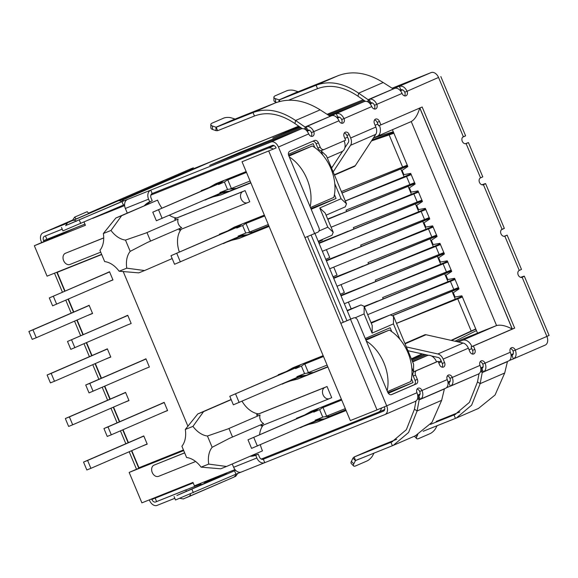 <?xml version="1.0" encoding="UTF-8"?>
<svg xmlns="http://www.w3.org/2000/svg" width="578" height="578" viewBox="0 0 578 578"><rect width="100%" height="100%" fill="white"/><g stroke="black" fill="none" stroke-linecap="round" stroke-linejoin="round"><path stroke-width="0.87" d="M354.343 166.478A4.183 2.811 -113.4 0 0 354.393 166.457A4.183 2.811 -113.4 0 0 355.297 165.676L334.344 174.758M333.152 171.904L350.564 145.28L375.787 134.342L355.297 165.676M332.473 166.739L331.216 167.28M331.57 168.119L342.602 151.248M344.842 147.823L348.281 142.564A3.714 2.5 66.6 0 0 348.324 138.922L346.894 135.49A3.714 2.745 68.2 0 0 344.3 133.048M375.787 134.342A7.435 5 -113.4 0 0 375.873 127.059L374.436 123.627A3.714 2.745 -111.8 0 1 375.577 119.082A3.714 2.745 -111.8 0 1 379.486 121.445L380.916 124.87L422.164 106.995L514.658 328.116L473.411 345.991L474.849 349.423A3.714 2.745 -111.8 0 1 473.758 353.938A3.714 2.745 -111.8 0 1 473.707 353.96A3.714 2.745 -111.8 0 1 469.806 351.605L468.368 348.18A7.435 5 -113.4 0 0 463.086 343.036L426.015 334.741A4.183 2.811 -113.4 0 0 424.714 334.843L404.903 343.433M416.659 370.592L438.102 361.301L416.659 370.592A3.714 2.745 68.2 0 0 415.568 375.115L417.359 379.399A3.714 2.745 -111.8 0 1 416.276 383.922L391.682 394.579A3.714 2.745 -111.8 0 1 391.624 394.608A3.714 2.745 -111.8 0 1 387.722 392.245L357.609 320.255A3.714 2.745 68.2 0 0 353.7 317.9A3.714 2.745 68.2 0 0 353.649 317.922L340.81 323.333L304.953 237.623L317.799 232.212A3.714 2.745 68.2 0 0 318.89 227.696L288.769 155.699A3.714 2.745 -111.8 0 1 289.86 151.176L314.454 140.519A3.714 2.745 -111.8 0 1 314.504 140.497A3.714 2.745 -111.8 0 1 318.413 142.853L320.205 147.137A3.714 2.745 68.2 0 0 324.106 149.492A3.714 2.745 68.2 0 0 324.157 149.471L345.601 140.179L344.17 136.748A3.714 2.745 -111.8 0 1 345.312 132.203A3.714 2.745 -111.8 0 1 349.213 134.566L350.644 137.99A7.435 5 66.6 0 1 350.564 145.28M320.205 147.137L317.878 148.069A3.714 2.745 68.2 0 0 321.787 150.424A3.714 2.745 68.2 0 0 321.838 150.403L324.056 149.514M317.878 148.069L316.087 143.785A3.714 2.745 68.2 0 0 312.647 141.299M127.276 213.051L125.354 208.456L148.575 199.157A7.435 5.498 -111.8 0 1 150.75 190.119L152.187 193.543L272.354 145.446A3.714 2.5 66.6 0 1 276.111 147.946L242.038 161.753L350.311 420.582L377.015 409.896L340.81 323.333L343.332 322.242L307.503 236.59M242.038 161.753L276.111 147.946M350.499 319.287L386.704 405.85L377.015 409.896M351.431 318.803A3.714 2.745 68.2 0 0 351.381 318.825A3.714 2.745 68.2 0 0 351.33 318.846L343.332 322.242M391.161 394.731L413.949 384.854A3.714 2.745 68.2 0 0 415.04 380.331L413.248 376.047L415.568 375.115M414.332 371.524A3.714 2.745 68.2 0 0 413.248 376.047M380.916 124.87L378.597 125.802L377.159 122.37A3.714 2.745 68.2 0 0 374.573 119.928M472.392 354.054A3.714 2.745 68.2 0 0 472.529 350.347L471.092 346.923L512.332 329.041L419.866 107.985M512.332 329.041L514.658 328.116M471.092 346.923L473.411 345.991M406.363 346.923L437.864 353.974A7.435 5 66.6 0 1 443.145 359.111L444.576 362.543A3.714 2.745 -111.8 0 1 443.492 367.059A3.714 2.745 -111.8 0 1 443.434 367.088A3.714 2.745 -111.8 0 1 439.533 364.725L438.102 361.301M442.127 367.175A3.714 2.745 68.2 0 0 442.257 363.468L440.819 360.043A3.714 2.5 66.6 0 0 438.182 357.471L431.47 355.969M428.536 355.311L407.945 350.709M385.107 414.491L415.38 401.363C417.973 399.86 418.501 396.978 416.976 392.729A3.714 2.745 -111.8 0 1 418.118 388.185A3.714 2.745 -111.8 0 1 422.019 390.54A7.435 5 66.6 0 1 420.336 399.217A7.435 5 66.6 0 1 420.249 399.254L418.812 395.829A3.714 2.5 -113.4 0 0 418.855 395.807A3.714 2.5 -113.4 0 0 419.7 391.472A3.714 2.745 68.2 0 0 417.106 389.03M420.423 399.181L445.472 388.322A7.435 5 -113.4 0 0 445.559 388.286A7.435 5 -113.4 0 0 447.249 379.609A3.714 2.745 -111.8 0 1 448.391 375.064A3.714 2.745 -111.8 0 1 452.292 377.42L449.973 378.352A3.714 2.745 68.2 0 0 447.379 375.91M450.508 386.14L478.447 374.031C481.033 372.521 481.568 369.645 480.043 365.39A3.714 2.745 -111.8 0 1 481.185 360.853A3.714 2.745 -111.8 0 1 485.087 363.208A7.435 5 66.6 0 1 483.396 371.885A7.435 5 66.6 0 1 483.309 371.921L481.879 368.497A3.714 2.5 -113.4 0 0 481.922 368.475A3.714 2.5 -113.4 0 0 482.76 364.133A3.714 2.745 68.2 0 0 480.174 361.691M483.483 371.849L508.532 360.99A7.435 5 -113.4 0 0 508.626 360.954A7.435 5 -113.4 0 0 510.309 352.269A3.714 2.745 -111.8 0 1 511.451 347.732A3.714 2.745 -111.8 0 1 515.352 350.087L513.033 351.012A3.714 2.745 68.2 0 0 510.439 348.57M520.836 277.404L522.447 276.703C525.005 275.785 524.903 275.981 522.151 277.281A3.714 2.745 -111.8 0 1 522.093 277.303A3.714 2.745 -111.8 0 1 518.177 274.911A3.714 2.745 -111.8 0 1 519.282 270.425L521.493 269.413L507.152 235.13L504.941 236.142A3.714 2.745 -111.8 0 1 504.89 236.164A3.714 2.745 -111.8 0 1 500.967 233.772A3.714 2.745 -111.8 0 1 502.072 229.285C504.897 228.151 505.064 228.122 502.578 229.206L501.408 229.748M482.117 184.837L483.728 184.144C486.279 183.226 486.185 183.421 483.432 184.722A3.714 2.745 -111.8 0 1 483.374 184.743A3.714 2.745 -111.8 0 1 479.458 182.352A3.714 2.745 -111.8 0 1 480.564 177.865L482.775 176.854L468.433 142.571L466.222 143.582A3.714 2.745 -111.8 0 1 466.171 143.604A3.714 2.745 -111.8 0 1 462.248 141.213A3.714 2.745 -111.8 0 1 463.354 136.726C466.171 135.592 466.345 135.563 463.859 136.646L462.689 137.181M404.629 95.883A3.714 2.745 68.2 0 0 404.759 92.184L407.085 91.252A3.714 2.745 -111.8 0 1 405.994 95.775A3.714 2.745 -111.8 0 1 405.944 95.796A3.714 2.745 -111.8 0 1 402.042 93.441A7.435 5 -113.4 0 0 394.528 88.441L369.299 99.38A7.435 5 66.6 0 1 376.813 104.372A3.714 2.745 -111.8 0 1 375.722 108.895A3.714 2.745 -111.8 0 1 375.671 108.917A3.714 2.745 -111.8 0 1 371.77 106.562C369.812 102.487 367.37 100.789 364.436 101.482L329.092 115.586M341.569 123.222A3.714 2.745 68.2 0 0 341.699 119.516L344.018 118.591A3.714 2.745 -111.8 0 1 342.935 123.114A3.714 2.745 -111.8 0 1 342.877 123.136A3.714 2.745 -111.8 0 1 338.975 120.773A7.435 5 -113.4 0 0 331.461 115.781L306.239 126.712A7.435 5 66.6 0 1 313.753 131.712A3.714 2.745 -111.8 0 1 312.662 136.235A3.714 2.745 -111.8 0 1 312.611 136.256A3.714 2.745 -111.8 0 1 308.703 133.894C306.752 129.819 304.31 128.128 301.376 128.822L209.698 165.359L238.757 152.838L301.087 127.817M374.363 109.004A3.714 2.745 68.2 0 0 374.493 105.304A3.714 2.5 -113.4 0 0 370.736 102.805L369.299 99.38L394.528 88.441M311.296 136.343A3.714 2.745 68.2 0 0 311.426 132.637A3.714 2.5 -113.4 0 0 307.669 130.144L306.239 126.712L331.461 115.781M307.669 130.144L306.701 130.527L305.271 127.102L304.592 129.075M330.016 116.178L320.14 109.849C304.245 99.958 289.217 97.682 275.056 103.028L235.325 118.974L216.201 127.268L253.027 112.573C266.198 107.653 280.381 110.29 295.589 120.491L305.011 127.016L330.421 116.2M370.736 102.805L369.768 103.195L368.331 99.763L367.659 101.742M393.083 88.839L383.2 82.517C367.312 72.618 352.284 70.35 338.123 75.689L298.385 91.642L279.261 99.929L316.094 85.241C329.258 80.32 343.448 82.957 358.649 93.159L368.078 99.676L393.481 88.86M320.14 109.849L295.589 120.491L294.961 123.576L302.236 128.612M383.2 82.517L358.649 93.159L358.02 96.237L365.303 101.273M294.961 123.576C280.503 113.852 267.007 111.33 254.465 116.005L253.027 112.573L275.056 103.028M358.02 96.237C343.57 86.519 330.067 83.991 317.524 88.665L316.094 85.241L338.123 75.689M210.811 124.552L210.898 127.984A5.578 2.131 -1.3 0 0 212.56 129.45L216.013 130.679L215.934 127.247L234.943 119.003L231.301 117.861A5.578 2.131 -1.3 0 0 223.549 118.179L212.292 123.056A5.578 2.131 -1.3 0 0 210.811 124.552A5.578 2.131 -1.3 0 0 212.48 126.018L216.201 127.268L217.631 130.693L254.465 116.005M234.943 119.003L235.325 118.974M279.037 101.677L278.993 99.907L298.01 91.664L294.361 90.529A5.578 2.131 -1.3 0 0 286.609 90.847L275.359 95.724A5.578 2.131 -1.3 0 0 273.878 97.22A5.578 2.131 -1.3 0 0 275.547 98.686L279.261 99.929L279.897 101.446M288.581 100.218L317.524 88.665M298.01 91.664L298.385 91.642M216.013 130.679L217.631 130.693M273.878 97.22L273.958 100.651A5.578 2.131 -1.3 0 0 275.627 102.118L276.573 102.458M465.254 143.749L468.433 142.571M481.871 184.779L483.728 184.144C486.279 183.226 486.185 183.421 483.432 184.722L483.324 184.765M483.432 184.722L502.072 229.285C504.897 228.151 505.064 228.122 502.578 229.206L501.466 229.69M520.59 277.339L522.447 276.703C525.005 275.785 524.903 275.981 522.151 277.281L522.042 277.324M462.747 137.123L463.859 136.646C466.345 135.563 466.171 135.592 463.354 136.726L438.615 77.589A7.435 5 -113.4 0 0 431.101 72.59L392.086 88.203M504.334 236.221L507.152 235.13M507.491 361.409L504.71 372.998L480.159 383.64L482.218 372.543L483.309 371.921M480.614 371.473L482.341 372.311L480.903 368.88L481.965 368.453M430.386 424.397L454.879 414.614L469.408 402.367L477.507 381.877L480.159 383.64L471.634 405.164L456.353 418.024L478.454 408.444L495.064 395.005L504.71 372.998M456.353 418.024L455.457 418.4L454.019 414.968L455.731 414.224M477.507 381.877L479.01 373.735M423.147 431.282L455.457 418.4M436.202 421.42L459.785 411.948M437.098 425.719L435.682 428.363A5.578 1.994 -43.8 0 1 430.018 433.666L418.761 438.543A5.578 1.994 -43.8 0 1 416.68 438.623A5.578 1.994 -43.8 0 1 416.861 436.52L417.786 434.642M444.424 388.741L441.65 400.337L417.099 410.98L419.151 399.875L420.249 399.254M417.554 398.813L419.274 399.644L417.843 396.219L418.898 395.793M374.038 453.051L372.615 455.695A5.578 1.994 -43.8 0 1 366.951 460.998L355.701 465.882A5.578 1.994 -43.8 0 1 353.62 465.962A5.578 1.994 -43.8 0 1 353.801 463.852L355.564 460.428L354.126 456.996L391.812 441.946L406.348 429.7L414.44 409.21L417.099 410.98L408.574 432.496L393.293 445.356L415.387 435.776L431.997 422.345L441.65 400.337M393.293 445.356L392.39 445.732L390.959 442.3L392.672 441.563M414.44 409.21L415.95 401.067M396.725 439.287L373.251 448.709L354.126 456.996L352.985 458.116L355.383 460.623L392.39 445.732M354.126 456.996L373.193 448.73M353.801 463.852L351.395 461.352L352.985 458.116M351.395 461.352A5.578 1.994 136.2 0 0 351.214 463.455L353.62 465.962M438.558 77.445L407.085 91.252C405.005 87.227 402.44 85.587 399.391 86.339L400.821 89.763C402.382 89.38 403.697 90.182 404.759 92.184M524.311 276.139L549.1 335.406L546.889 336.418A7.435 5 66.6 0 1 545.199 345.095A7.435 5 66.6 0 1 545.112 345.131L513.567 358.808M332.429 112.125L327.097 114.307M193.298 167.764A7.435 5.498 68.2 0 0 193.189 167.808A7.435 5.498 68.2 0 0 193.081 167.851L190.581 169.903L298.703 126.163M190.581 169.903L190.812 170.452M341.699 119.516C340.63 117.522 339.315 116.713 337.762 117.096L336.324 113.671C339.373 112.92 341.938 114.56 344.018 118.591L371.77 106.562M478.447 374.031L446.332 387.824M449.973 378.352C450.645 380.512 450.284 381.993 448.896 382.788L450.334 386.212C453.044 384.652 453.701 381.718 452.292 377.42L480.043 365.39M415.38 401.363L385.02 414.527A7.435 5 66.6 0 1 384.934 414.563L264.76 462.66L263.322 459.228L383.582 411.095M308.703 133.894L278.437 147.022A7.435 5 -113.4 0 0 270.923 142.022L127.528 199.41A7.435 5.498 68.2 0 0 125.354 208.456M148.575 199.157L149.709 201.874L152.231 200.776L151.096 198.066A3.714 2.745 -111.8 0 1 152.187 193.543M151.53 201.079A29.731 20.006 -113.4 0 0 146.964 204.518M149.709 201.874A29.731 20.006 -113.4 0 0 149.355 202.018A29.731 20.006 -113.4 0 0 144.442 205.616M65.719 225.536L121.958 201.643L123.389 205.067L124.595 204.583M121.958 201.643L127.528 199.41M61.499 227.443L62.93 230.875L123.389 205.067M336.808 117.478L337.762 117.096M330.052 116.192L364.436 101.482M300.119 127.146L272.758 138.026L299.26 126.553M399.868 90.146L400.821 89.763M328.109 114.95L364.154 100.478M393.112 88.853L431.101 72.59M363.15 99.784L327.134 114.328M84.93 224.105L46.89 239.328L45.452 235.903L62.214 229.163M298.739 126.185L209.055 162.548A7.435 5 -113.4 0 0 208.969 162.584A7.435 5 -113.4 0 0 208.882 162.62M76.506 221.251A5.758 3.873 -113.4 0 0 72.965 220.464L114.863 202.192A5.758 3.873 -113.4 0 0 114.798 202.221L119.082 200.458C120.051 200.479 119.227 199.446 123.743 200.725L67.749 224.748M513.033 351.012C513.705 353.18 513.351 354.654 511.964 355.448L513.394 358.88L509.391 360.484M522.151 277.281L546.889 336.418L515.352 350.087C516.761 354.386 516.111 357.312 513.394 358.88L545.199 345.095M416.976 392.729L386.704 405.85A7.435 5 66.6 0 1 385.02 414.527M447.964 382.188L450.146 381.321M417.735 395.294L419.975 394.398M448.051 383.127L448.896 382.788M380.786 411.168L384.688 409.607M384.406 406.833A3.714 2.5 66.6 0 1 383.539 411.117A3.714 2.5 66.6 0 1 383.496 411.139M264.76 462.66A7.435 5.498 -111.8 0 1 264.652 462.703A7.435 5.498 -111.8 0 1 256.849 457.993L255.714 455.276L258.236 454.185L259.37 456.895A3.714 2.745 68.2 0 0 263.272 459.257A3.714 2.745 68.2 0 0 263.322 459.228L263.221 459.272M252.6 455.168A29.731 20.006 -113.4 0 0 258.236 454.185M255.714 455.276A29.731 20.006 66.6 0 1 250.079 456.259M256.849 457.993L233.628 467.284L232.248 463.99M233.628 467.284A7.435 5.498 68.2 0 0 241.431 471.995A7.435 5.498 68.2 0 0 241.539 471.951L264.543 462.747M235.629 470.319L176.882 495.505L208.889 481.395M241.322 472.038L235.961 474.184L234.531 470.759M235.961 474.184L175.51 499.992L174.072 496.56M511.017 354.776L513.242 353.888M480.802 367.962L483.042 367.059M511.118 355.788L511.964 355.448M226.952 473.707L180.415 493.908L226.952 473.707A2.045 1.373 -113.4 0 0 227.024 473.866M208.752 481.069L219.474 476.424L204.959 482.233A3.714 2.5 66.6 0 1 203.492 482.197M192.561 482.572L183.855 486.055M173.913 490.036L155.164 498.164L193.204 482.941M155.164 498.164L156.595 501.588L200.725 484.024L201.592 484.552M186.333 491.17L185.805 489.898L155.619 501.986A3.714 2.5 66.6 0 1 151.862 499.486L151.638 498.951M138.792 468.252L131.473 450.753M128.128 442.755L122.731 429.851M119.386 421.853L113.266 407.215M109.914 399.217L104.517 386.314M101.172 378.315L95.052 363.678M91.707 355.68L86.31 342.776M82.957 334.77L76.838 320.14M73.493 312.142L68.096 299.238M64.75 291.233L56.81 272.26M43.971 241.561L43.588 240.65A3.714 2.5 66.6 0 1 44.434 236.315A3.714 2.5 66.6 0 1 44.477 236.294L62.229 229.191M174.802 498.308L157.05 505.41A7.435 5 -113.4 0 1 149.536 500.411L149.312 499.876M136.502 469.242L129.183 451.75M125.838 443.752L120.434 430.848M117.088 422.843L110.969 408.213M107.624 400.207L102.227 387.303M98.881 379.305L92.755 364.675M89.409 356.669L84.012 343.766M80.667 335.767L74.54 321.13M71.195 313.132L65.798 300.228M62.453 292.23L54.491 273.184M41.674 242.55L41.269 241.582A7.435 5 66.6 0 1 42.953 232.905A7.435 5 66.6 0 1 43.039 232.869L72.756 219.987L42.953 232.905M191.694 168.429A7.435 5 66.6 0 1 191.78 168.393A7.435 5 66.6 0 1 191.874 168.357L189.671 170.315L189.895 170.85M69.461 221.873L64.245 223.961L72.496 220.384M67.294 223.159L43.039 232.869M120.968 200.089L189.671 170.315M192.026 168.718L191.874 168.357L88.485 213.166L191.78 168.393M76.152 218.975L74.613 217.14L87.227 211.678L88.766 213.506M72.344 220.623L74.613 217.14M184.642 452.82L154.015 465.153A6.04 4.465 68.2 0 0 152.245 472.501A6.04 4.465 68.2 0 0 158.589 476.33A6.04 4.465 68.2 0 0 158.675 476.294L195.639 461.504L158.589 476.33M103.715 237.876L65.386 253.287A6.04 4.465 68.2 0 0 63.623 260.635A6.04 4.465 68.2 0 0 69.96 264.464A6.04 4.465 68.2 0 0 70.046 264.428L100.709 252.16L69.96 264.464M242.066 401.262A24.16 16.256 -113.4 0 0 258.669 413.891L256.466 414.845L257.795 415.748M212.155 447.293L229.35 438.384L263.647 423.566A6.04 4.465 -111.8 0 1 260.064 414.997L227.848 428.963L207.437 436.014A24.16 16.256 66.6 0 1 192.958 426.383L203.586 411.615L197.784 413.942L185.314 429.44A24.16 16.256 66.6 0 1 181.889 446.238L186.607 457.516A24.16 16.256 66.6 0 1 201.086 467.147L208.73 464.091A24.16 16.256 66.6 0 1 212.155 447.293L207.437 436.014M172.179 258.576L144.572 270.547L126.77 268.17L119.133 271.226L138.771 272.867L144.572 270.547M260.367 444.764A24.16 16.256 -113.4 0 0 262.101 450.016A24.16 16.256 -113.4 0 0 262.477 450.883L226.533 466.468L208.73 464.091M169.412 215.283A24.16 16.256 -113.4 0 0 176.716 217.964L174.505 218.925L175.835 219.821M126.77 268.17A24.16 16.256 66.6 0 1 130.195 251.365L147.39 242.464L181.687 227.638A6.04 4.465 -111.8 0 1 178.103 219.069L145.894 233.042L125.477 240.087A24.16 16.256 66.6 0 1 110.998 230.456L121.633 215.695L157.577 200.111L115.824 218.014L103.361 233.512A24.16 16.256 66.6 0 1 99.936 250.31L104.654 261.588A24.16 16.256 66.6 0 1 119.133 271.226M157.577 200.111A24.16 16.256 -113.4 0 0 157.931 200.992A24.16 16.256 -113.4 0 0 161.984 208.181M151.783 462.617L129.161 472.421L141.892 502.853L192.98 482.406L194.41 485.831L234.986 469.596M75.797 227.761L34.34 245.729L47.064 276.161L101.612 254.327M250.881 182.879L220.63 194.988L213.268 196.831L205.038 199.836M201.382 191.101L201.202 190.661L209.323 187.402L215.897 183.674L246.149 171.565M150.887 195.082L268.019 148.206A9.291 6.25 66.6 0 1 273.286 149.146M124.631 205.595L92.653 218.39M84.092 222.104L85.421 225.29L34.34 245.729M123.179 271.472L187.951 426.318M183.71 450.594L129.161 472.421M261.263 459.077L378.445 412.179A9.291 6.25 66.6 0 0 378.554 412.136L384.724 409.462M381.494 408.061A9.291 6.25 66.6 0 1 378.554 412.136M346.099 410.517L315.855 422.619L308.493 424.469L300.257 427.474M296.608 418.739L296.42 418.291L304.548 415.04L311.123 411.312L341.367 399.203M327.892 366.979L297.641 379.081L290.279 380.931L282.05 383.929M278.394 375.201L278.206 374.754L286.334 371.502L292.909 367.767L323.16 355.665M346.966 320.732L311.137 235.08M269.095 226.417L238.844 238.526L231.482 240.369L223.252 243.374M219.597 234.639L219.409 234.198L227.537 230.94L234.112 227.212L264.363 215.103M263.243 425.141A24.16 16.256 -113.4 0 0 259.587 434.786M258.669 413.891L327.047 386.523L331.707 397.664L329.503 398.625A6.04 4.465 68.2 0 1 329.417 398.661A6.04 4.465 68.2 0 1 323.044 394.767A6.04 4.465 68.2 0 1 324.843 387.484L327.047 386.523M176.716 217.964L245.094 190.603L249.754 201.744L247.543 202.697A6.04 4.465 68.2 0 1 247.456 202.734A6.04 4.465 68.2 0 1 241.091 198.846A6.04 4.465 68.2 0 1 242.883 191.556L245.094 190.603M181.282 229.22A24.16 16.256 -113.4 0 0 179.368 252.08M469.011 349.712L471.793 348.599L469.054 349.813M441.534 361.741L438.781 362.933M438.377 361.965L441.159 360.853M377.875 124.068L375.122 125.26M347.602 137.188L344.849 138.38M288.415 154.34L313.117 143.633L314.757 147.556M334.431 194.598L336.056 198.485L311.181 209.272M365.245 338.513L390.121 327.733L391.761 331.649M411.442 378.698L413.068 382.578L388.329 393.307M350.752 319.099L314.931 233.454M458.34 341.974L462.508 340.305A9.291 6.25 66.6 0 1 471.901 346.554L471.908 346.569M436.6 361.9L436.585 361.857A9.291 6.25 -113.4 0 0 427.193 355.615L412.461 361.51M213.268 196.831L222.096 193.009L229.459 191.159L220.63 194.988M229.459 191.159L235.766 188.428L228.014 189.331L221.706 192.062L229.459 191.159L250.773 182.626M241.185 224.38L236.366 227.118L227.537 230.94M249.761 231.951L249.963 232.435M232.081 239.545L223.354 243.627M232.183 239.798L240.311 236.546L231.482 240.369M240.311 236.546L247.673 234.697L238.844 238.526M252.651 232.118L268.777 225.666M246.221 232.869L239.913 235.6L247.673 234.697L253.98 231.966L246.221 232.869L238.093 236.12M310.885 208.564L336.056 198.485M299.982 364.935L295.163 367.673L286.334 371.502M308.558 372.507L308.76 372.991M290.879 380.107L282.151 384.182M290.98 380.353L299.108 377.102L290.279 380.931M299.108 377.102L306.47 375.259L297.641 379.081M306.47 375.259L312.777 372.521L305.018 373.424L298.71 376.155L306.47 375.259L327.784 366.727M318.196 408.473L313.377 411.211L304.548 415.04M326.772 416.044L326.975 416.528M309.086 423.645L300.365 427.72M309.194 423.891L317.322 420.64L308.493 424.469M317.322 420.64L324.684 418.797L315.855 422.619M329.655 416.218L345.789 409.759M323.232 416.962L316.925 419.7L324.684 418.797L330.984 416.059L323.232 416.962L315.104 420.213M387.91 392.65L413.068 382.578M222.978 180.842L218.152 183.58L209.323 187.402M231.547 188.406L231.749 188.898M213.867 196.007L205.139 200.082M213.968 196.26L222.096 193.009M231.121 399.485L197.784 413.942M412.042 360.499L426.275 354.805M341.974 151.588L327.314 157.946L341.865 151.631A9.291 6.25 -113.4 0 0 341.974 151.588A9.291 6.25 -113.4 0 0 344.12 140.822M379.421 125.469A9.291 6.25 66.6 0 1 377.29 136.278A9.291 6.25 66.6 0 1 377.181 136.329L373.54 137.781M399.832 339.185L393.423 323.868L372.109 333.109L364.082 313.912L364.191 306.311L360.997 304.931L347.147 310.473M372.109 333.109L372.225 325.508L364.191 306.311M393.423 323.868L393.539 316.267L390.338 314.887L371.242 323.167M436.585 361.857L413.501 371.864L413.617 364.263L393.539 316.267M419.794 108.021L512.26 329.055C505.923 325.689 500.692 324.511 496.56 325.544L462.508 340.305M419.765 107.934C417.75 114.899 414.91 119.444 411.233 121.561L496.56 325.544L477.522 333.166L476.445 330.594L454.951 341.215M377.29 136.278L411.348 121.517L377.398 136.227M322.827 155.092L321.007 150.742L326.425 155.822L346.504 203.817L345.276 206.852L326.071 215.175L345.276 206.852M318.969 231.005L327.798 227.176L319.764 207.979L341.085 198.738L346.504 203.817M319.764 207.979L325.183 213.058L333.217 232.255L331.996 235.289L318.196 241.272L331.996 235.289M327.798 227.176L333.217 232.255M247.832 221.721L243.071 225.326L236.763 228.057L242.117 224.011M300.914 364.566L295.56 368.62L301.868 365.881L306.629 362.276M305.018 373.424L296.89 376.675M324.843 405.814L320.075 409.419L313.775 412.157L319.128 408.104M371.018 322.625L390.338 314.887M223.903 180.473L218.549 184.519L224.856 181.788L229.625 178.183M228.014 189.331L219.886 192.582M261.95 424.303L261.039 426.022L329.33 398.69M192.958 426.383L185.314 429.44M203.586 411.615L231.193 399.651M130.195 251.365L125.477 240.087M110.998 230.456L103.361 233.512M179.989 228.375L179.086 230.102L247.37 202.77M322.192 239.538L322.43 240.094L318.427 241.828M326.418 249.638L329.742 257.578L325.746 259.312M333.737 267.123L337.053 275.063L333.058 276.797M341.049 284.607L344.365 292.547L340.37 294.281M456.541 341.569L477.522 333.166M411.644 359.559L424.498 354.408M373.417 137.969L393.271 131.755L407.822 166.551L402.093 170.351L403.885 174.635L410.691 173.407L415.141 184.035L409.405 187.828L411.196 192.12L418.01 190.892L422.453 201.52L416.724 205.313L418.515 209.597L425.321 208.376L429.765 219.004L424.035 222.797L425.827 227.082L432.633 225.861L437.084 236.489L431.347 240.282L433.139 244.566L439.952 243.345L444.395 253.973L438.659 257.766L440.458 262.051L447.264 260.83L451.707 271.458L445.978 275.251L447.769 279.535L454.575 278.314L459.019 288.942L453.289 292.735L455.081 297.02L461.887 295.799L476.445 330.594M351.193 308.854L348.361 302.092M393.271 131.755L392.419 129.725M201.086 467.147L220.724 468.794L226.533 466.468M228.939 428.486L232.529 437.055M146.985 232.558L150.569 241.127M115.824 218.014L121.633 215.695M101.706 254.537L57.193 272.354L65.039 291.11M68.385 299.108L73.782 312.012M77.127 320.01L83.254 334.648M86.599 342.646L91.996 355.549M95.341 363.548L101.461 378.185M104.806 386.183L110.21 399.087M113.555 407.093L119.675 421.723M123.02 429.721L128.417 442.625M131.762 450.63L138.937 467.761L183.443 449.951M57.193 272.354L64.678 269.11M167.548 410.445L163.184 412.331L167.598 410.568L164.159 402.339L159.831 404.318M142.78 445.855L147.217 444.135L143.77 435.913L139.435 437.857M121.221 394.319L125.556 392.375L129.002 400.597L124.566 402.317M88.145 315.241L92.574 313.522L89.135 305.292L84.8 307.236M112.912 279.824L108.548 281.717L112.963 279.947L109.517 271.725L105.196 273.705M126.755 325.241L131.177 323.492L127.731 315.263L123.41 317.243M106.352 358.779L110.788 357.06L107.349 348.83L103.007 350.774M144.97 368.778L149.384 367.03L145.945 358.801L141.624 360.78M372.275 139.71L393.589 132.514M475.846 329.164L451.57 340.464M422.54 353.974L411.464 359.126M124.588 402.367L128.952 400.475M393.893 133.251L371.466 140.953M475.752 328.933L451.1 340.355M422.07 353.866L411.355 358.851M142.802 445.905L147.159 444.012M88.167 315.292L92.523 313.399M126.763 325.255L70.812 349.358L67.51 341.468L127.767 315.35M106.374 358.83L110.738 356.937M144.977 368.793L89.026 392.895L85.725 385.006L89.792 383.38L93.087 391.27M418.609 192.055L349.979 219.488M346.648 211.512L346.063 210.125L414.664 182.626M411.298 174.57L345.326 201.014L411.059 174.289M341.381 191.585L407.353 165.142M327.668 218.99L340.861 213.882M318.883 242.912L348.173 231.366M326.202 260.396L355.492 248.851M333.513 277.881L362.803 266.335M340.825 295.365L370.115 283.827M364.234 306.405L377.434 301.311M462.494 296.955L396.522 323.398L462.255 296.68M389.955 315.046L458.549 287.526M455.182 279.47L386.552 306.918M383.214 298.934L382.636 297.54L451.237 270.042M447.863 261.986L379.24 289.426M375.902 281.45L375.317 280.055L443.926 252.557M440.552 244.501L371.929 271.942M368.591 263.965L368.005 262.571L436.607 235.073M433.24 227.017L364.61 254.457M361.272 246.481L360.694 245.094L429.295 217.595M425.928 209.532L357.298 236.973M353.96 228.996L353.375 227.609L421.983 200.111M350.008 219.553L418.378 191.773M357.32 237.031L425.69 209.258M364.639 254.515L433.001 226.742M371.95 272L440.32 244.227M379.262 289.484L447.632 261.711M386.574 306.969L454.944 279.196M377.362 301.152L364.292 306.535M370.05 283.668L353.982 290.445M340.89 295.524L353.924 290.308M362.738 266.183L346.67 272.953M333.578 278.04L346.612 272.823M355.427 248.699L339.351 255.469M326.267 260.555L339.3 255.339M348.108 231.214L332.039 237.984M318.955 243.071L331.982 237.854M340.796 213.73L327.719 219.12M125.628 392.541L69.389 416.919L72.691 424.801L128.93 400.424M72.691 424.801L68.623 426.427L65.328 418.544L69.389 416.919M65.328 418.544L125.585 392.426M344.336 303.746L447.488 261.364M340.998 295.77L444.15 253.381M444.186 253.482L437.38 256.343L440.682 264.225M341.034 295.864L437.38 256.343M127.817 315.465L67.51 341.468M71.578 339.842L74.873 347.725M322.387 251.293L425.545 208.911M319.056 243.316L422.207 200.927M422.243 201.021L415.438 203.889L418.739 211.772M319.092 243.41L415.438 203.889M109.56 271.812L49.303 297.93L52.598 305.82L112.905 279.81M109.603 271.927L49.303 297.93M53.364 296.304L56.666 304.187M345.29 200.927L410.915 173.942M341.952 192.951L407.577 165.958M407.62 166.052L400.807 168.921L404.109 176.803M341.995 193.045L400.807 168.921M164.246 402.541L107.999 426.918L111.301 434.808L167.541 410.431M111.301 434.808L107.233 436.433L103.939 428.544L107.999 426.918M103.939 428.544L164.195 402.425M367.687 314.656L454.799 278.849M364.35 306.672L451.461 270.865M451.505 270.966L444.699 273.827L447.993 281.717M364.386 306.774L444.699 273.827M107.414 349.004L51.175 373.381L54.477 381.263L110.716 356.886M54.477 381.263L50.409 382.889L47.114 375.006L51.175 373.381M47.114 375.006L107.371 348.888M329.706 268.777L432.857 226.395M326.368 260.801L429.519 218.412M429.562 218.513L422.749 221.374L426.051 229.256M326.404 260.895L422.749 221.374M143.843 436.079L87.603 460.456L90.898 468.339L147.144 443.962M90.898 468.339L86.837 469.965L83.535 462.082L87.603 460.456M83.535 462.082L143.792 435.964M396.494 323.326L462.118 296.333M393.026 315.4L458.773 288.35M458.816 288.451L452.01 291.312L455.305 299.202M393.091 315.48L452.01 291.312M146.032 359.003L89.792 383.38M85.725 385.006L145.981 358.887M337.017 286.262L440.169 243.88M333.679 278.285L436.831 235.896M436.874 235.997L430.068 238.859L433.363 246.741M333.723 278.379L430.068 238.859M89.207 305.466L32.96 329.843L36.262 337.725L92.502 313.348M36.262 337.725L32.202 339.351L28.9 331.469L32.96 329.843M28.9 331.469L89.157 305.35M414.932 183.537L327.813 219.344M327.777 219.25L414.888 183.443M408.126 186.405L411.42 194.287L331.115 227.226M411.42 194.287L418.226 191.426M289.289 156.941A37.165 25.006 66.6 0 1 306.961 178.934A37.165 25.006 66.6 0 1 310.119 206.729M310.451 207.531L333.817 197.401A37.165 25.006 -113.4 0 0 330.919 168.545A37.165 25.006 -113.4 0 0 312.308 145.981L288.942 156.103M288.668 155.439L312.308 145.981M227.241 179.982L246.43 172.237M264.717 215.955L246.004 223.448L249.595 232.016L268.3 224.524M223.44 191.86L156.356 220.745L152.773 212.177L220.608 182.966M250.086 180.986L229.806 189.122M226.814 180.307L246.503 172.417M218.354 183.746L152.773 212.177M249.595 232.016L248.02 232.659M245.029 223.845L246.004 223.448M236.568 227.284L170.98 255.714L238.822 226.504M264.637 215.775L245.455 223.52M241.647 235.398L174.563 264.283L170.98 255.714M162.158 218.419L158.574 209.85M176.789 253.388L180.372 261.964M366.3 341.042A37.165 25.006 66.6 0 1 383.965 363.027A37.165 25.006 66.6 0 1 387.123 390.822M387.462 391.624L410.828 381.502A37.165 25.006 -113.4 0 0 407.931 352.638A37.165 25.006 -113.4 0 0 389.312 330.074L365.953 340.204M365.672 339.539L389.312 330.074M304.252 364.082L323.434 356.337M341.728 400.055L323.015 407.541L326.599 416.109L345.312 408.624M300.444 375.96L233.36 404.838L229.777 396.27L297.619 367.059M327.097 365.086L306.817 373.215M303.826 364.4L323.514 356.518M295.365 367.839L229.777 396.27M326.599 416.109L325.031 416.752M322.04 407.938L323.015 407.541M313.579 411.384L247.991 439.807L315.834 410.597M341.649 399.875L322.459 407.62M318.659 419.498L251.575 448.384L247.991 439.807M239.169 402.519L235.586 393.95M253.793 437.488L257.383 446.057M350.644 137.99L375.873 127.059M346.894 135.49L349.213 134.566M316.087 143.785L318.413 142.853M268.748 151.06L304.953 237.623M278.437 147.022L314.649 233.584M353.649 317.922L351.33 318.846M413.949 384.854L416.276 383.922M415.04 380.331L417.359 379.399M377.159 122.37L379.486 121.445M472.529 350.347L474.849 349.423M463.086 343.036L437.864 353.974M426.015 334.741L405.07 343.823M468.368 348.18L443.145 359.111M444.576 362.543L442.257 363.468M419.7 391.472L447.249 379.609M482.76 364.133L510.309 352.269M519.282 270.425L504.832 236.185M480.564 177.865L466.114 143.626M402.042 93.441L374.493 105.304M338.975 120.773L311.426 132.637M212.48 126.018L212.56 129.45M275.547 98.686L275.627 102.118M507.224 361.705L482.218 372.543M482.204 368.316L480.903 368.88L482.211 368.316M416.861 436.52L415.929 435.545M444.157 389.037L419.151 399.875M417.836 396.219L419.144 395.648L417.843 396.219M359.046 459.033L355.383 460.623M301.376 128.822L270.923 142.022M79.323 220.117L80.761 223.549M231.908 156.53L231.612 155.822M238.757 152.838L239.097 153.661M294.975 129.197L294.679 128.489M209.055 162.548L122.204 200.198L208.969 162.584M121.655 201.679A5.758 3.873 -113.4 0 0 118.114 200.891L72.965 220.464M114.863 202.192L118.114 200.891M69.57 221.822A5.758 3.873 66.6 0 1 69.642 221.793L114.798 202.221A5.758 3.873 -113.4 0 0 114.733 202.249M65.668 225.702C68.479 220.81 68.226 223.05 69.642 221.793A5.758 3.873 66.6 0 1 69.714 221.764M193.334 492.666L191.903 489.234M204.959 482.233L223.715 474.105M235.651 474.321A5.758 3.873 66.6 0 1 233.772 477.175A5.758 3.873 66.6 0 1 233.7 477.204L188.688 496.719M190.502 493.879A5.758 3.873 66.6 0 1 188.616 496.748A5.758 3.873 66.6 0 1 188.551 496.777L185.3 498.077M43.588 240.65L46.854 239.241M170.618 491.358L151.862 499.486M155.619 501.986L156.587 501.567M154.015 465.153L184.671 452.885M65.386 253.287L103.715 237.948M399.933 90.211L401.378 89.633L399.933 90.211M513.278 353.736L511.01 354.719L513.278 353.736M483.1 366.813L480.773 367.825L483.1 366.82M450.219 381.068L447.943 382.051L450.219 381.068M420.04 394.153L417.713 395.157L420.04 394.153M384.724 409.455L378.662 412.085M364.082 313.912L355.058 317.821M341.085 198.738L334.785 183.688M321.007 150.742L321.585 150.49M512.26 329.055L471.901 346.554M413.501 371.864L411.796 367.789M268.019 148.206L274.059 145.591M307.171 131.235L309.375 130.281M337.393 118.136L339.539 117.204M370.231 103.903L372.442 102.942M400.46 90.797L402.599 89.872M256.466 414.845L324.843 387.484M174.505 218.925L242.883 191.556M360.997 304.931L347.306 310.863M427.193 355.615L412.634 361.922M409.925 184.563L406.551 176.507M402.613 167.078L389.175 134.97M471.186 331.006L457.747 298.898M453.802 289.47L450.435 281.414M446.491 271.985L443.124 263.929M439.179 254.501L435.805 246.445M431.867 237.016L428.493 228.96M424.548 219.532L421.181 211.476M417.237 202.047L413.87 193.991M245.758 233.057L242.608 225.528M227.544 189.519L224.394 181.983M227.797 179.91L231.381 188.479M322.77 417.15L319.62 409.621M304.555 373.612L301.405 366.084M304.801 364.003L308.385 372.572M354.393 166.457L334.481 175.091M321.787 150.424L324.106 149.492M351.381 318.825L353.7 317.9M485.585 183.58L504.341 228.411M508.626 360.954L483.396 371.885M416.68 438.623L414.375 436.217M445.559 388.286L420.336 399.217M440.826 76.578L465.622 135.844M241.431 471.995L264.652 462.703M237.746 473.274C234.784 478.201 235.383 475.86 233.772 477.175L183.92 498.648C184.057 499.103 182.641 498.966 179.679 498.25M261.039 426.022L329.417 398.661M179.086 230.102L247.456 202.734"/></g></svg>
